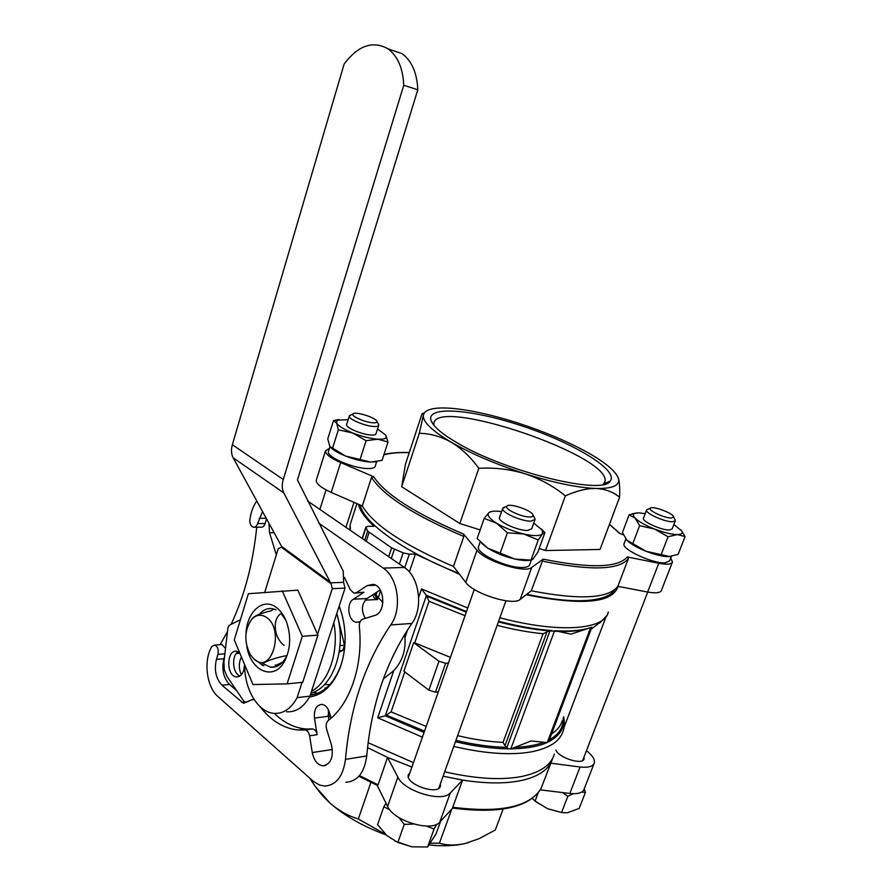 <?xml version="1.0" encoding="UTF-8"?>
<svg xmlns="http://www.w3.org/2000/svg" width="892" height="892" viewBox="0 0 892 892"><rect width="100%" height="100%" fill="white"/><g stroke="black" fill="none" stroke-linecap="round" stroke-linejoin="round"><path stroke-width="1.34" d="M338.971 419.519L333.474 420.623L336.574 422.986L338.358 429.799L352.886 433.044L366.077 440.704L377.829 439.198L388.009 442.031L382.055 460.395L370.47 462.045C363.055 461.577 354.76 459.581 345.594 456.057C338.57 453.214 333.63 450.393 330.798 447.594M375.454 461.822L370.47 462.045L345.594 456.057L329.817 446.457L327.765 438.931L333.474 420.623M636.442 512.933L629.116 514.807L635.115 518.085L639.62 525.656L654.616 529.079L668.052 536.761L677.429 534.576L685.045 536.594L678.132 554.356L668.866 556.653C663.012 556.653 655.419 554.869 646.109 551.301C636.899 547.577 630.454 543.841 626.786 540.106L626.652 539.961M669.992 556.586L646.109 551.301L626.786 540.106L622.46 532.502L629.116 514.807M491.525 511.495L488.928 512.632L484.178 518.419L496.532 523.169L507.381 532.792L523.727 533.996L538.255 539.939L542.459 533.873L544.889 532.602L537.753 552.382L532.647 559.462L530.974 560.131L514.795 559.028C504.582 556.586 495.562 552.973 487.757 548.167L481.792 543.462M530.138 560.176C526.481 560.856 521.363 560.477 514.795 559.028L487.757 548.167L477.164 538.556L484.178 518.419M584.238 788.807L585.397 792.442L581.729 792.029M573.433 793.713L567.814 796.344L562.473 792.564M436.757 824.23L434.058 829.058L426.32 826.07M413.62 824.041L404.243 824.398L398.902 817.551M389.793 809.813L383.816 806.758L386.013 803.213M540.284 789.866L569.843 793.456C577.96 794.27 582.721 792.821 584.126 789.097L594.039 763.63M377.204 785.373L387.607 806.457C393.606 821.008 431.984 832.459 439.778 822.078L452.746 808.074M463.818 536.449C413.944 515.308 383.17 495.629 371.507 477.421L362.297 505.942C373.592 524.987 403.987 545.157 453.459 566.442L463.818 536.449L463.673 534.141L476.997 550.23C484.88 561.079 525.187 573.723 531.721 567.435L543.15 559.161L531.253 590.794C579.577 600.138 608.444 598.655 617.844 586.345L647.648 592.032C655.876 593.481 660.481 592.912 661.44 590.337L672.3 562.417M617.844 586.345L628.358 558.66L627.266 556.942L658.764 563.265C667.004 564.814 671.576 564.38 672.468 561.971L670.706 558.08M623.497 534.955L619.371 533.226L609.448 524.34M329.483 448.297L325.446 450.917C325.535 454.206 330.609 458.087 340.655 462.58L373.67 476.718L371.507 477.421M618.145 477.699L618.435 478.569C620.141 485.471 612.681 488.771 596.057 488.482C577.626 487.734 553.977 482.84 525.109 473.797C496.153 464.397 471.533 453.872 451.229 442.22C431.984 430.758 422.685 421.782 423.332 415.282L424.324 412.873C427.948 408.581 437.47 407.109 452.902 408.447C471.389 410.242 493.042 415.092 517.862 423.009C542.67 431.059 564.803 440.269 584.249 450.627C603.46 461.064 614.755 470.084 618.145 477.699L618.468 478.647C619.617 482.784 619.985 488.983 619.572 497.245C613.172 491.938 605.333 489.017 596.057 488.482C586.724 488.337 576.488 490.801 565.35 495.874C553.441 486.151 540.028 478.792 525.109 473.797C510.068 469.237 494.636 467.397 478.803 468.311C470.708 457.139 461.51 448.442 451.229 442.22C440.949 436.478 430.301 433.501 419.307 433.289L423.332 415.282L423.488 413.275L422.094 413.609L405.425 464.286L401.69 486.731L459.837 523.504L480.175 529.915M539.147 548.513L545.536 550.531L600.06 549.472L619.572 497.245M531.331 560.154L529.792 564.435C529.369 566.286 527.105 567.29 523.002 567.468C508.027 568.505 475.915 553.553 478.447 546.885L478.703 546.183M376.692 461.632L375.276 466.025C374.908 467.843 372.22 468.679 367.225 468.534C352.92 468.3 326.706 456.938 328.39 451.787L328.579 451.185M671.353 556.407L669.613 560.878L665.053 562.841C652.721 563.766 621.468 549.238 624.01 543.886L624.166 543.473M586.468 628.96C579.031 630.912 569.609 631.726 558.191 631.391L571.003 634.145L591.887 627.199L548.77 741.352L546.941 742.579C537.976 746.559 526.046 748.656 511.149 748.834L531.052 740.962L546.941 742.579M467.754 608.009L421.548 588.943L426.421 595.499L385.311 715.774L391.097 711.883L404.79 671.91M547.142 631.469L504.995 745.701L503.055 742.378L543.061 633.733L549.383 630.889L558.191 631.391M465.055 615.692L429.007 601.275L426.421 595.499M504.995 745.701L508.295 748.834C492.339 748.656 474.722 746.281 455.444 741.709M424.057 732.477L385.311 715.774M511.149 748.834L508.295 748.834M384.865 715.908L377.695 717.781L422.407 737.182M429.007 601.275L414.735 642.887L450.427 657.359M540.831 788.952L541.009 788.628C529.458 807.026 500.044 813.236 452.746 807.249L452.69 808.074C499.33 814.028 528.711 807.65 540.831 788.952M358.896 776.263L377.316 785.417L378.074 784.815L359.454 775.616M552.85 757.921L541.009 788.628M586.457 750.707C592.444 755.334 595.053 759.427 594.295 762.972C592.935 766.551 588.196 767.889 580.056 766.997L550.676 763.162C545.871 771.591 535.758 777.445 520.326 780.712C504.593 783.845 485.36 783.622 462.602 780.076L452.746 807.249M411.914 767.064L387.529 757.408L378.074 784.815M443.09 776.196L462.602 780.076L450.293 792.943C442.633 802.878 404.043 791.293 397.843 777.144L387.529 757.408L367.571 747.607M374.127 593.927L377.717 599.502L365.196 600.149M324.933 687.944L326.271 688.055M404.756 634.323L404.957 637.691C405.86 650.692 402.125 661.663 393.751 670.617L383.326 679.013M374.629 593.593L382.913 602.513M459.536 574.314L415.393 554.088L409.372 571.973M415.393 554.088L409.283 554.211L403.139 552.862L391.633 547.866L367.649 531.153L365.843 527.139L367.961 526.302L374.082 526.302C365.006 517.984 359.822 510.648 358.495 504.281M617.911 586.356L617.766 587.092C612.046 603.081 581.495 605.646 526.124 594.774M344.446 577.481L350.344 589.735L353.901 593.169L356.443 592.634L367.236 585.576L373.224 584.36C385.01 585.899 386.247 612.871 374.618 615.525L362.91 619.081C360.346 620.208 359.153 622.727 359.32 626.652C363.423 664.964 350.155 704.145 328.345 720.424C326.249 722.42 325.658 725.274 326.572 729.009L331.501 745.143C333.742 757.33 330.887 764.243 322.915 765.86C317.485 764.957 313.928 760.519 312.267 752.558L309.58 735.777C308.866 732.354 307.361 730.437 305.064 730.013L298.173 730.002C283.701 728.508 270.945 720.68 259.906 706.52M254.164 699.607L252.146 699.674L243.338 703.197L221.974 685.201C215.853 678.567 214.013 669.959 216.444 659.366L217.949 654.382C218.796 649.51 217.67 646.41 214.582 645.094L211.861 646.466C203.309 660.359 206.476 686.963 217.938 696.552L313.527 781.503L319.347 784.96L324.565 786.053C336.161 785.317 343.141 776.43 345.472 759.382C349.976 707.746 365.051 662.934 390.718 624.946C402.437 609.191 398.167 577.57 383.214 568.081L318.879 523.225M262.56 511.562L257.632 523.537C256.684 526.235 255.235 527.462 253.283 527.194C251.053 526.38 249.894 524.173 249.816 520.593C250.652 512.833 252.971 506.299 256.773 500.992M220.101 644.682L227.482 631.648M231.073 624.4C244.464 595.923 253.016 563.521 256.729 527.194M331.133 718.127L329.26 712.028C327.698 707.467 325.268 704.914 321.979 704.379C316.37 705.003 313.861 709.564 314.463 718.082L317.151 734.696C316.437 731.295 314.932 729.388 312.635 728.965L305.744 728.965C294.36 727.917 283.89 722.721 274.335 713.388M377.717 599.502L374.138 597.807L372.756 594.808M316.66 693.764L315.333 693.563L317.797 693.274L313.516 692.181M380.26 589.958L367.013 598.521C361.516 603.995 360.948 610.607 365.319 618.357M241.398 656.902C238.677 662.589 238.643 668.565 241.297 674.831M328.334 709.709L328.769 720.1M345.851 782.262C357.458 781.503 364.427 772.728 366.746 755.937C371.228 705.048 386.269 660.883 411.892 623.452C423.588 607.931 419.318 576.789 404.366 567.457L307.562 500.969M355.451 593.102L363.992 592.288L353.366 599.212C345.895 603.449 348.181 621.434 356.321 622.248L360.123 621.724M266.563 518.888L265.136 523.559L257.632 523.537M254.476 527.194L260.798 527.194C262.739 527.451 264.188 526.247 265.136 523.559M225.509 648.54L222.086 644.526L221.071 644.604M224.561 656.724L223.948 658.731C221.517 669.268 223.368 677.842 229.489 684.443L236.692 690.709M268.905 523.18L269.551 532.769L276.319 554.891M238.666 651.941L237.417 652.32M339.194 606.081L341.948 614.432C346.709 633.064 346.085 650.892 340.075 667.896C333.05 685.335 322.848 695.046 309.468 697.031M339.172 606.125L340.421 609.448M340.075 667.896L340.309 666.882C333.407 683.974 323.383 693.43 310.226 695.247M340.019 645.607L344.513 645.239L336.853 613.261M344.513 645.239L342.796 650.458L339.239 652.052M438.964 661.228L428.862 690.163L403.898 671.23L413.676 642.675L438.964 661.228L445.621 663.28L448.453 662.99M414.735 642.887L413.676 642.675M554.333 754.052C551.211 765.024 540.407 772.494 521.92 776.453C501.259 780.411 475.514 778.85 444.673 771.792M413.464 762.649L368.151 742.713M331.01 717.726L327.988 715.083M614.766 589.645C611.053 595.789 601.531 599.413 586.211 600.494C570.423 601.431 550.62 599.357 526.793 594.262M458.8 573.366C403.786 551.847 363.457 522.69 360.279 505.062M428.862 690.163L435.486 692.192L438.329 691.835M555.861 750.038C558.704 757.888 583.056 765.459 584.104 758.824L584.026 756.996M409.974 772.606L408.302 774.914C405.113 784.313 438.897 795.92 440.458 785.963L440.38 783.767M453.459 566.442L465.769 582.398C473.418 593.737 513.48 606.226 520.181 599.391L531.253 590.794M316.47 479.651L316.247 480.364C316.27 483.854 321.265 487.879 331.233 492.406L362.297 505.942M478.803 468.311L459.837 523.504M565.35 495.874L545.536 550.531M419.307 433.289L401.69 486.731M451.753 809.144L439.422 843.152C447.104 845.516 455.756 845.616 465.379 843.442L479.071 838.681L495.305 829.984L503.11 809.066M310.137 778.582C315.868 788.037 322.447 796.166 329.884 802.967C338.648 810.638 348.136 815.968 358.339 818.956L385.678 834.466M370.882 782.418L358.339 818.956M430.568 843.263L439.422 843.152M386.158 834.912C363.378 826.605 344.624 815.957 329.884 802.967L315.367 786.488M429.342 844.98C443.19 846.374 455.199 845.872 465.379 843.442L468.456 842.628M456.715 442.566C441.607 433.668 433.033 426.276 431.003 420.388C426.175 405.135 473.786 409.461 524.306 426.722C574.872 443.681 619.026 470.418 610.206 481.044C603.393 495.707 504.894 471.712 456.715 442.566M433.925 425.306L433.858 423.678C435.251 396.015 611.957 455.823 604.977 481.602L603.26 484.412M275.07 665.187L276.386 665.064M339.439 650.747L342.796 650.458M287.113 655.575C272.183 658.062 256.718 664.808 263.831 665.688L263.787 665.677M281.872 613.127C272.171 617.621 273.231 637.122 284.002 645.317M251.589 619.449C255.87 614.889 260.564 614.031 265.66 616.885C285.228 627.868 272.071 675.534 254.175 659.221L250.351 654.75C243.951 641.906 244.363 630.142 251.589 619.449L253.395 617.309C256.874 614.911 262.805 612.726 271.224 610.775M383.816 806.758L377.584 824.654L386.916 835.592L397.854 842.472L412.026 846.831L427.603 846.987L434.058 829.058M427.603 846.987L436.132 833.741L440.704 821.075M397.854 842.472L404.243 824.398M532.669 798.786L535.077 801.061L547.565 808.687L561.559 812.556L567.412 812.757L579.164 808.431L585.397 792.442M535.077 801.061L538.244 792.698M561.559 812.556L567.814 796.344M411.368 846.731L394.688 840.944M562.384 812.69L547.565 808.687L535.88 801.685M538.255 539.939L530.974 560.131M544.889 532.602L541.444 529.001M507.381 532.792L500.178 553.163M685.045 536.594L681.22 530.138M639.62 525.656L632.785 543.652M668.052 536.761L661.095 554.779M366.077 440.704L360.112 459.369M338.358 429.799L332.515 448.42M388.009 442.031L385.79 435.196C387.396 438.162 384.742 439.488 377.829 439.198C370.403 438.608 362.096 436.567 352.886 433.044C343.933 429.42 338.492 426.064 336.574 422.986L337.176 420.199L348.17 419.608M529.625 516.97C521.363 517.182 503.735 508.741 506.912 506.154C509.154 502.642 532.156 510.492 533.026 515.063C533.36 516.323 532.223 516.959 529.625 516.97M534.509 517.918L535.044 519.568L530.807 521.173C521.474 521.441 501.259 512.309 502.687 508.518L504.917 507.035M534.899 519.947L531.732 528.789L527.484 530.472C518.14 530.818 497.981 521.642 499.442 517.761L499.576 517.36M533.784 523.069L542.336 530.216L542.459 533.873C539.95 536.137 533.706 536.17 523.727 533.996C513.48 531.487 504.415 527.874 496.532 523.169C489.229 518.486 486.697 514.974 488.928 512.632L489.563 512.186C491.849 511.005 495.852 510.815 501.583 511.64M671.308 518.04C664.585 518.241 647.547 510.224 650.335 508.217C652.175 505.452 673.137 513.179 673.605 516.791L671.308 518.04M674.954 519.557L675.3 520.727L672.457 521.775C664.785 522.032 645.117 513.156 646.555 510.124L648.071 509.165M675.211 520.961L672.133 528.934L669.279 530.015C661.596 530.339 641.972 521.43 643.433 518.319L643.522 518.085M673.861 524.451L681.8 530.996C683.004 533.282 681.544 534.475 677.429 534.576C671.587 534.464 663.982 532.635 654.616 529.079C645.351 525.366 638.85 521.697 635.115 518.085C633.052 515.91 632.829 514.383 634.446 513.491L638.561 512.833L645.228 513.614M372.767 422.775C364.928 422.373 350.679 416.029 352.953 413.977C354.559 410.956 376 417.556 376.814 421.314C377.138 422.462 375.788 422.953 372.767 422.775M378.342 424.079L378.743 425.216C378.543 426.253 376.87 426.688 373.715 426.488C364.783 426.053 348.315 419.073 349.251 416.151L350.89 414.981M378.643 425.54L376.023 433.679C375.822 434.75 374.138 435.196 370.983 435.017C362.052 434.649 345.617 427.647 346.575 424.659L346.687 424.313M377.528 428.985L385.723 435.084M286.633 711.771C296.144 712.34 303.904 707.133 309.937 696.15L345.026 588.118L343.621 582.331L343.23 571.081L297.449 479.952L417.813 89.78C417.021 72.888 411.769 60.857 402.091 53.665L389.648 49.406M317.563 634.29L332.27 588.664L331.099 583.792L281.225 547.142L278.204 548.781L264.757 592.31M302.076 682.324L297.147 697.622C291.115 708.694 283.355 713.934 273.855 713.355C257.877 712.262 244.152 688.814 244.698 664.785M275.606 665.432L282.597 662.221M331.099 583.792L283.801 492.886C281.928 489.139 281.749 484.679 283.255 479.517L403.753 85.275C402.961 68.227 397.72 56.084 388.031 48.859C372.834 40.33 358.205 45.392 344.122 64.034L232.355 444.74C230.961 449.746 231.229 454.095 233.158 457.797L281.593 546.383L281.225 547.142M332.27 588.664L345.026 588.118M297.147 697.622L309.937 696.15M330.754 582.833L343.621 582.331M403.753 85.275L417.813 89.78M311.52 691.267C328.97 682.168 339.35 650.892 333.775 622.75M239.569 652.509L236.748 651.305C226.367 649.331 226.01 676.259 236.413 676.883C239.747 677.039 242.2 674.843 243.784 670.293L244.564 664.484M240.45 619.672L229.233 625.325L227.951 627.667L223.948 661.931L224.282 669.847L227.114 676.615L244.04 701.536L246.047 702.361L253.741 698.971M238.22 651.729C231.273 655.508 232.533 673.471 239.948 676.002M310.929 693.084C333.508 687.62 347.267 646.365 336.719 613.707M248.377 593.726L234.273 639.854L252.949 684.532L287.101 683.896L302.745 682.257L317.942 635.137L297.817 590.136L248.377 593.726M287.101 683.896L302.31 636.297L317.942 635.137M302.31 636.297L282.218 590.805M246.014 633.376C246.872 611.243 263.686 596.837 276.888 607.876C280.947 611.109 284.158 615.792 286.522 621.925C291.093 635.438 290.647 648.161 285.184 660.091C274.992 681.733 250.607 671.977 246.75 645.975M281.125 613.562L285.897 620.353M286.867 655.62L286.31 656.78C282.218 664.328 276.944 667.796 270.499 667.183L262.85 663.603M259.26 614.32C263.129 609.805 267.555 607.931 272.551 608.701L276.029 609.838M270.956 610.83L274.022 609.058M463.673 534.141C415.404 513.58 385.4 494.447 373.67 476.718M627.266 556.942C618.067 567.847 590.025 568.594 543.15 559.161M383.872 454.797C390.484 453.013 398.947 452.3 409.261 452.645M590.27 627.756C581.595 630.533 569.798 631.536 554.891 630.756M350.366 530.372L350.166 524.585L351.359 520.872M608.311 611.957C605.2 629.685 559.886 633.71 499.855 617.777M552.025 630.577C536.036 629.429 518.23 626.329 498.595 621.278M466.516 611.555L426.12 595.187M549.383 630.889C534.018 629.663 517.014 626.663 498.383 621.88M466.293 612.168L427.435 596.503M599.48 622.07L598.655 623.33M598.554 623.463L591.095 629.295M543.763 742.311C536.137 745.188 526.603 746.849 515.175 747.295M562.205 720.703C560.778 725.887 557.244 730.28 551.602 733.86M563.142 718.227C563.61 727.236 559.016 734.428 549.361 739.791M563.521 717.213C564.959 727.682 559.986 735.878 548.58 741.798M506.377 747.351C491.046 747.028 474.232 744.697 455.935 740.36M424.536 731.128L386.805 715.295M563.688 716.767C564.681 722.487 564.536 727.103 563.242 730.593C560.265 741.185 549.561 748.288 531.13 751.9C510.514 755.468 484.724 753.651 453.76 746.426M543.061 633.733C529.012 632.383 513.703 629.596 497.134 625.37M503.055 742.378C489.061 741.743 473.92 739.501 457.618 735.655M426.186 726.434L391.097 711.883M628.358 558.66C619.271 570.1 590.493 570.902 542.035 561.068M303.213 730.091L302.143 728.53M421.548 588.943L418.683 597.372M407.666 629.719L404.957 637.691M312.178 728.965L304.607 730.013M404.366 567.457L383.214 568.081M411.892 623.452L390.718 624.946M366.746 755.937L345.472 759.382M329.772 684.677L324.532 684.487M363.992 592.288L356.443 592.634M367.013 598.521L353.366 599.212M375.588 585.23L367.236 585.576M317.151 734.696L309.58 735.777M332.382 749.47L312.267 752.558M328.144 716.298L314.463 718.082M266.24 518.308L259.226 518.263M224.895 653.814L217.949 654.382M223.948 658.731L216.444 659.366M229.489 684.443L221.974 685.201M244.464 702.026L241.531 702.361M239.87 653.234L236.28 653.524M274.145 532.747L269.551 532.769M393.751 670.617L377.695 717.781M445.621 663.28L435.486 692.192M403.139 552.862L399.393 564.045M409.283 554.211L404.745 567.713M365.943 527.663L362.386 538.623M367.649 531.153L364.694 540.206M369.054 532.524L366.211 541.243M391.633 547.866L388.7 556.697M376.97 592.087L375.889 595.354M394.364 549.282L391.309 558.481M380.628 590.615L378.197 597.93M580.056 766.997L569.843 793.456M450.293 792.943L439.778 822.078M397.843 777.144L387.607 806.457M647.648 592.032L658.764 563.265M465.769 582.398L476.997 550.23M520.181 599.391L531.721 567.435M331.233 492.406L340.655 462.58M590.627 627.634L547.22 742.612M554.59 630.689L510.77 748.99M550.007 630.8L506.801 747.764M283.255 479.517L232.355 444.74M283.801 492.886L233.158 457.797M330.631 582.387L281.593 546.383M606.036 616.807L563.956 727.593M647.748 592.054L582.677 760.497M474.276 589.422L408.391 777.099M505.942 600.784L438.775 788.26M326.037 489.909L319.893 509.432M353.979 502.319L345.951 527.339M599.602 623.14L606.616 615.859M349.775 529.96L350.166 524.585L356.923 503.601M619.773 533.394L609.492 524.24M409.283 452.556C399.114 452.188 390.674 452.846 383.961 454.53M302.667 730.113L301.541 728.418M298.173 730.002L305.744 728.965M373.77 597.183L374.116 597.763M310.438 694.6L316.091 693.954M312.635 728.965L305.064 730.013M325.77 765.403L322.915 765.86M222.086 644.526L214.582 645.094M244.397 703.074L243.338 703.197M358.963 622.07L356.321 622.248M365.843 527.139L362.163 538.467M316.247 480.364L325.446 450.917M424.324 412.873L423.488 413.275M603.873 483.798L610.206 481.044M432.966 424.057L431.003 420.388M603.895 484.267L604.129 483.687M604.341 483.174L604.977 481.602M262.293 665.008L253.25 658.374M440.458 785.963L440.224 786.621M329.984 446.691L328.39 451.787M480.197 541.89L478.447 546.885M625.849 538.991L624.01 543.886M506.912 506.154L502.988 507.882M533.026 515.063L534.966 518.798M502.687 508.518L499.442 517.761M542.336 530.216L544.566 532.524M650.335 508.217L646.778 509.7M673.605 516.791L675.277 520.214M646.555 510.124L643.433 518.319M634.446 513.491L632.395 513.736M352.953 413.977L349.441 415.683M376.814 421.314L378.665 424.67M349.251 416.151L346.575 424.659M337.176 420.199L334.087 420.745M388.031 48.859L402.091 53.665M238.532 676.682L236.413 676.883M286.31 656.78L285.184 660.091M270.499 667.183L275.974 666.67"/></g></svg>
